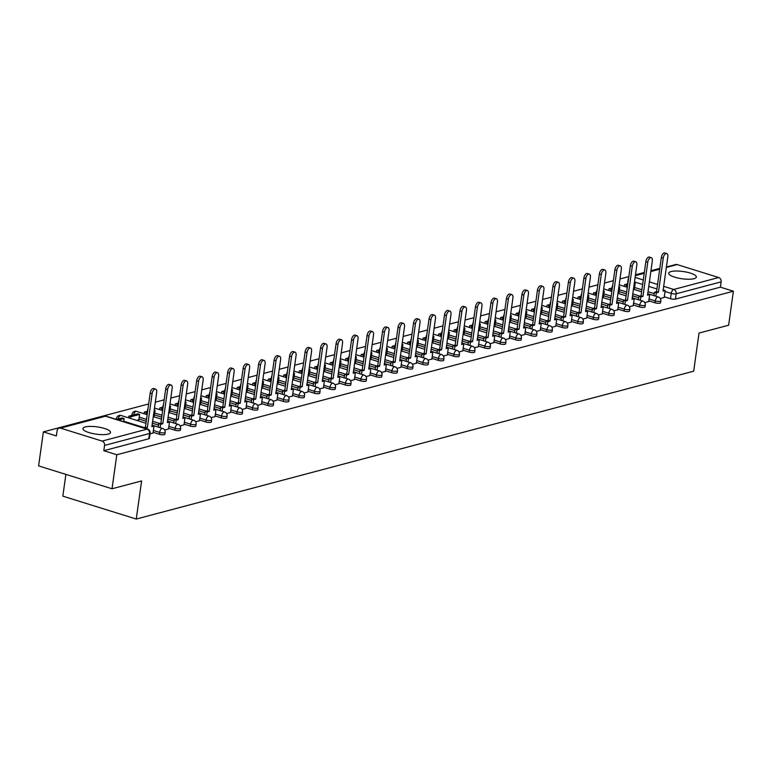 <?xml version="1.0" encoding="UTF-8"?>
<svg xmlns="http://www.w3.org/2000/svg" width="772" height="772" viewBox="0 0 772 772"><rect width="100%" height="100%" fill="white"/><g stroke="black" fill="none" stroke-linecap="round" stroke-linejoin="round"><path stroke-width="1.16" d="M648.779 300.868L655.013 302.807A3.58 0.936 8 0 0 659.935 303.203A3.58 0.936 8 0 0 660.543 302.778L660.803 300.906A3.58 0.936 -172 0 1 660.205 301.321A3.58 0.936 -172 0 1 655.274 300.935L649.049 298.986M633.291 304.979L639.525 306.918A3.58 0.936 8 0 0 644.446 307.304A3.58 0.936 8 0 0 645.054 306.889L645.315 305.008A3.58 0.936 -172 0 1 644.707 305.432A3.58 0.936 -172 0 1 639.785 305.036L633.561 303.097M617.803 309.089L624.037 311.029A3.58 0.936 8 0 0 628.958 311.415A3.58 0.936 8 0 0 629.566 311L629.827 309.118A3.58 0.936 -172 0 1 629.219 309.533A3.58 0.936 -172 0 1 624.297 309.147L618.073 307.208M602.314 313.191L608.548 315.14A3.58 0.936 8 0 0 613.47 315.526A3.58 0.936 8 0 0 614.078 315.111L614.338 313.229A3.58 0.936 -172 0 1 613.73 313.644A3.58 0.936 -172 0 1 608.809 313.258L602.585 311.319M586.826 317.302L593.06 319.241A3.58 0.936 8 0 0 597.982 319.637A3.58 0.936 8 0 0 598.58 319.212L598.85 317.34A3.58 0.936 -172 0 1 598.242 317.755A3.58 0.936 -172 0 1 593.321 317.369L587.087 315.42M571.338 321.413L577.562 323.352A3.58 0.936 8 0 0 582.493 323.738A3.58 0.936 8 0 0 583.092 323.323L583.362 321.442A3.58 0.936 -172 0 1 582.754 321.866A3.58 0.936 -172 0 1 577.832 321.47L571.598 319.531M555.85 325.523L562.074 327.463A3.58 0.936 8 0 0 566.995 327.849A3.58 0.936 8 0 0 567.603 327.434L567.874 325.552A3.58 0.936 -172 0 1 567.266 325.967A3.58 0.936 -172 0 1 562.344 325.581L556.11 323.642M540.361 329.625L546.586 331.574A3.58 0.936 8 0 0 551.507 331.96A3.58 0.936 8 0 0 552.115 331.545L552.385 329.663A3.58 0.936 -172 0 1 551.777 330.078A3.58 0.936 -172 0 1 546.856 329.692L540.622 327.753M524.873 333.736L531.097 335.675A3.58 0.936 8 0 0 536.019 336.071A3.58 0.936 8 0 0 536.627 335.646L536.887 333.774A3.58 0.936 -172 0 1 536.289 334.189A3.58 0.936 -172 0 1 531.358 333.803L525.134 331.854M509.375 337.846L515.609 339.786A3.58 0.936 8 0 0 520.531 340.172A3.58 0.936 8 0 0 521.139 339.757L521.399 337.875A3.58 0.936 -172 0 1 520.801 338.3A3.58 0.936 -172 0 1 515.87 337.904L509.645 335.965M493.887 341.957L500.121 343.897A3.58 0.936 8 0 0 505.042 344.283A3.58 0.936 8 0 0 505.65 343.868L505.911 341.986A3.58 0.936 -172 0 1 505.303 342.401A3.58 0.936 -172 0 1 500.381 342.015L494.157 340.076M478.399 346.059L484.633 348.008A3.58 0.936 8 0 0 489.554 348.394A3.58 0.936 8 0 0 490.162 347.979L490.423 346.097A3.58 0.936 -172 0 1 489.815 346.512A3.58 0.936 -172 0 1 484.893 346.126L478.669 344.187M462.91 350.17L469.144 352.109A3.58 0.936 8 0 0 474.066 352.505A3.58 0.936 8 0 0 474.674 352.08L474.934 350.208A3.58 0.936 -172 0 1 474.326 350.623A3.58 0.936 -172 0 1 469.405 350.237L463.181 348.288M447.422 354.28L453.656 356.22A3.58 0.936 8 0 0 458.578 356.606A3.58 0.936 8 0 0 459.176 356.191L459.446 354.309A3.58 0.936 -172 0 1 458.838 354.734A3.58 0.936 -172 0 1 453.917 354.338L447.683 352.399M431.934 358.391L438.158 360.331A3.58 0.936 8 0 0 443.089 360.717A3.58 0.936 8 0 0 443.688 360.302L443.958 358.42A3.58 0.936 -172 0 1 443.35 358.835A3.58 0.936 -172 0 1 438.428 358.449L432.195 356.51M416.446 362.493L422.67 364.442A3.58 0.936 8 0 0 427.591 364.828A3.58 0.936 8 0 0 428.199 364.413L428.47 362.531A3.58 0.936 -172 0 1 427.862 362.946A3.58 0.936 -172 0 1 422.94 362.56L416.706 360.62M400.957 366.603L407.182 368.543A3.58 0.936 8 0 0 412.103 368.939A3.58 0.936 8 0 0 412.711 368.514L412.981 366.642A3.58 0.936 -172 0 1 412.373 367.057A3.58 0.936 -172 0 1 407.452 366.671L401.218 364.722M385.469 370.714L391.693 372.654A3.58 0.936 8 0 0 396.615 373.04A3.58 0.936 8 0 0 397.223 372.625L397.483 370.743A3.58 0.936 -172 0 1 396.885 371.168A3.58 0.936 -172 0 1 391.954 370.772L385.73 368.833M369.971 374.825L376.205 376.765A3.58 0.936 8 0 0 381.127 377.151A3.58 0.936 8 0 0 381.735 376.736L381.995 374.854A3.58 0.936 -172 0 1 381.397 375.269A3.58 0.936 -172 0 1 376.466 374.883L370.242 372.944M354.483 378.936L360.717 380.876A3.58 0.936 8 0 0 365.638 381.262A3.58 0.936 8 0 0 366.246 380.847L366.507 378.965A3.58 0.936 -172 0 1 365.899 379.38A3.58 0.936 -172 0 1 360.978 378.994L354.753 377.054M338.995 383.037L345.229 384.977A3.58 0.936 8 0 0 350.15 385.373A3.58 0.936 8 0 0 350.758 384.948L351.019 383.076A3.58 0.936 -172 0 1 350.411 383.491A3.58 0.936 -172 0 1 345.489 383.105L339.265 381.156M323.507 387.148L329.74 389.088A3.58 0.936 8 0 0 334.662 389.474A3.58 0.936 8 0 0 335.27 389.059L335.53 387.177A3.58 0.936 -172 0 1 334.923 387.602A3.58 0.936 -172 0 1 330.001 387.206L323.777 385.267M308.018 391.259L314.252 393.199A3.58 0.936 8 0 0 319.174 393.585A3.58 0.936 8 0 0 319.772 393.17L320.042 391.288A3.58 0.936 -172 0 1 319.434 391.703A3.58 0.936 -172 0 1 314.513 391.317L308.279 389.377M292.53 395.37L298.754 397.31A3.58 0.936 8 0 0 303.685 397.696A3.58 0.936 8 0 0 304.284 397.281L304.554 395.399A3.58 0.936 -172 0 1 303.946 395.814A3.58 0.936 -172 0 1 299.025 395.428L292.791 393.488M277.042 399.471L283.266 401.411A3.58 0.936 8 0 0 288.188 401.807A3.58 0.936 8 0 0 288.796 401.382L289.066 399.51A3.58 0.936 -172 0 1 288.458 399.925A3.58 0.936 -172 0 1 283.536 399.539L277.302 397.59M261.554 403.582L267.778 405.522A3.58 0.936 8 0 0 272.699 405.908A3.58 0.936 8 0 0 273.307 405.493L273.577 403.611A3.58 0.936 -172 0 1 272.97 404.036A3.58 0.936 -172 0 1 268.048 403.64L261.814 401.701M246.065 407.693L252.29 409.633A3.58 0.936 8 0 0 257.211 410.019A3.58 0.936 8 0 0 257.819 409.604L258.08 407.722A3.58 0.936 -172 0 1 257.481 408.137A3.58 0.936 -172 0 1 252.55 407.751L246.326 405.811M230.567 411.804L236.801 413.744A3.58 0.936 8 0 0 241.723 414.13A3.58 0.936 8 0 0 242.331 413.715L242.591 411.833A3.58 0.936 -172 0 1 241.993 412.248A3.58 0.936 -172 0 1 237.062 411.862L230.838 409.922M215.079 415.905L221.313 417.845A3.58 0.936 8 0 0 226.235 418.241A3.58 0.936 8 0 0 226.843 417.816L227.103 415.944A3.58 0.936 -172 0 1 226.495 416.359A3.58 0.936 -172 0 1 221.574 415.973L215.349 414.024M199.591 420.016L205.825 421.956A3.58 0.936 8 0 0 210.746 422.342A3.58 0.936 8 0 0 211.354 421.927L211.615 420.045A3.58 0.936 -172 0 1 211.007 420.47A3.58 0.936 -172 0 1 206.085 420.074L199.861 418.135M184.103 424.127L190.337 426.067A3.58 0.936 8 0 0 195.258 426.453A3.58 0.936 8 0 0 195.866 426.038L196.127 424.156A3.58 0.936 -172 0 1 195.519 424.571A3.58 0.936 -172 0 1 190.597 424.185L184.373 422.245M168.614 428.238L174.848 430.178A3.58 0.936 8 0 0 179.77 430.564A3.58 0.936 8 0 0 180.368 430.149L180.638 428.267A3.58 0.936 -172 0 1 180.03 428.682A3.58 0.936 -172 0 1 175.109 428.296L168.875 426.356M153.126 432.339L159.35 434.279A3.58 0.936 8 0 0 164.282 434.675A3.58 0.936 8 0 0 164.88 434.25L165.15 432.378A3.58 0.936 -172 0 1 164.542 432.793A3.58 0.936 -172 0 1 159.621 432.407L153.387 430.458M85.258 426.955A13.954 3.667 8 0 0 82.894 428.576A13.954 3.667 8 0 0 92.418 433.478A13.954 3.667 8 0 0 108.167 434.096A13.954 3.667 8 0 0 110.521 432.465A13.954 3.667 8 0 0 100.997 427.563A13.954 3.667 8 0 0 85.258 426.955M671.071 271.561A13.954 3.667 8 0 0 668.706 273.192A13.954 3.667 8 0 0 678.231 278.094A13.954 3.667 8 0 0 693.98 278.702A13.954 3.667 8 0 0 696.344 277.08A13.954 3.667 8 0 0 686.819 272.178A13.954 3.667 8 0 0 671.071 271.561M659.819 268.367L650.97 270.721M644.331 272.477L635.481 274.822M628.842 276.588L619.984 278.933M613.354 280.699L604.495 283.044M597.856 284.8L589.007 287.155M582.368 288.911L573.519 291.256M566.88 293.022L558.031 295.367M551.391 297.133L542.542 299.478M535.903 301.234L527.054 303.589M520.415 305.345L511.566 307.69M504.927 309.456L496.078 311.801M489.438 313.567L480.58 315.912M473.95 317.668L465.091 320.023M458.452 321.779L449.603 324.124M442.964 325.89L434.115 328.235M427.476 330.001L418.627 332.346M411.987 334.102L403.138 336.457M396.499 338.213L387.65 340.558M381.011 342.324L372.162 344.669M365.523 346.435L356.674 348.78M350.034 350.536L341.176 352.891M334.546 354.647L325.688 356.992M319.058 358.758L310.199 361.103M303.56 362.869L294.711 365.214M288.072 366.97L279.223 369.325M272.584 371.081L263.735 373.426M257.095 375.192L248.246 377.537M241.607 379.303L232.758 381.648M226.119 383.404L217.27 385.759M210.631 387.515L201.772 389.86M195.142 391.626L186.284 393.971M179.654 395.737L170.795 398.082M164.156 399.838L155.307 402.193M148.668 403.949L43.377 431.876L56.375 435.929L57.118 430.631A3.58 2.934 -104.9 0 1 59.145 428.084A3.58 2.934 -104.9 0 1 60.534 428.132L102.097 441.082L147.076 429.145L105.513 416.195L60.534 428.132M65.89 474.394L62.831 496.155L136.258 519.045L141.614 480.927L112.027 488.772L116.804 454.766L733.4 291.208L728.623 325.224L699.027 333.07L693.671 371.187L136.258 519.045M112.027 488.772L38.6 465.892L43.377 431.876M666.4 267.015L675.732 264.535A3.58 2.934 75.1 0 1 677.131 264.574L718.693 277.524A3.58 2.934 75.1 0 1 721.144 281.857L720.401 287.165L675.423 299.092A3.58 0.936 -172 0 1 670.501 298.706L664.277 296.757M654.212 293.63L648.017 291.691M641.899 289.789L634.613 287.512M720.401 287.165L733.4 291.208M103.805 450.713L148.784 438.776A3.58 0.936 8 0 0 149.392 438.361L150.135 433.063A3.58 0.936 -172 0 1 149.536 433.478L104.558 445.415L103.805 450.713L116.804 454.766M104.558 445.415A3.58 2.934 -104.9 0 0 102.097 441.082M150.029 433.874L153.03 433.053M168.557 428.962L164.648 429.994M136.876 420.422L138.854 419.707M180.137 425.893L184.006 424.841M153.358 416.05L154.342 415.597M195.625 421.782L199.494 420.73M168.846 411.939L169.83 411.486M211.123 417.671L215.031 416.639L215.967 409.642L213.825 410.212L218.63 376.022A4.111 2.104 107.3 0 0 217.569 372.702A4.111 2.104 107.3 0 0 214.066 377.238L209.26 411.418L207.128 411.987L205.217 411.389L204.744 414.767M184.334 407.828L185.319 407.375M226.611 413.56L230.471 412.509M199.832 403.727L200.807 403.264M242.099 409.459L245.959 408.407M215.32 399.616L216.295 399.163M257.587 405.348L261.447 404.296M230.809 395.505L231.783 395.052M273.076 401.237L276.936 400.185M246.297 391.394L247.272 390.941M288.564 397.126L292.472 396.094L293.408 389.098L291.276 389.667L296.081 355.477A4.111 2.104 107.3 0 0 295.02 352.157A4.111 2.104 107.3 0 0 291.517 356.693L286.711 390.873L284.569 391.443L282.668 390.844L282.185 394.222M261.785 387.293L262.769 386.83M304.052 393.025L307.96 391.983L308.897 384.987L306.764 385.556L311.57 351.376A4.111 2.104 107.3 0 0 310.508 348.047A4.111 2.104 107.3 0 0 307.005 352.582L302.199 386.772L300.067 387.332L298.156 386.743L297.683 390.111M277.273 383.182L278.258 382.729M319.54 388.914L323.449 387.872L324.385 380.885L322.252 381.445L327.058 347.265A4.111 2.104 107.3 0 0 325.996 343.945A4.111 2.104 107.3 0 0 322.493 348.471L317.688 382.661L315.555 383.23L313.644 382.632L313.171 386.01M292.762 379.071L293.746 378.618M335.029 384.803L338.898 383.752M308.25 374.96L309.234 374.507M350.527 380.692L354.387 379.641M323.738 370.859L324.722 370.396M366.015 376.591L369.875 375.539M339.236 366.748L340.211 366.295M381.503 372.48L385.363 371.428M354.724 362.637L355.699 362.184M396.991 368.369L400.9 367.337L401.836 360.341L399.703 360.91L404.509 326.72A4.111 2.104 107.3 0 0 403.447 323.4A4.111 2.104 107.3 0 0 399.935 327.936L395.129 362.116L392.996 362.686L391.086 362.087L390.613 365.465M370.213 358.526L371.187 358.073M412.48 364.259L416.388 363.226L417.324 356.23L415.191 356.799L419.997 322.609A4.111 2.104 107.3 0 0 418.935 319.29A4.111 2.104 107.3 0 0 415.423 323.825L410.627 358.005L408.485 358.575L406.583 357.976L406.101 361.354M385.701 354.425L386.675 353.962M427.968 360.157L431.876 359.115L432.812 352.119L430.68 352.688L435.485 318.508A4.111 2.104 107.3 0 0 434.424 315.179A4.111 2.104 107.3 0 0 430.921 319.714L426.115 353.904L423.973 354.464L422.072 353.875L421.589 357.243M401.189 350.314L402.173 349.861M443.456 356.046L447.326 354.995M416.677 346.203L417.662 345.75M458.944 351.935L462.814 350.884M432.166 342.092L433.15 341.639M474.433 347.825L478.302 346.773M447.654 337.991L448.638 337.528M489.921 343.723L493.839 342.681L494.775 335.685L492.632 336.254L497.438 302.074A4.111 2.104 107.3 0 0 496.377 298.745A4.111 2.104 107.3 0 0 492.874 303.28L488.068 337.47L485.935 338.03L484.025 337.441L483.552 340.809M463.142 333.88L464.126 333.427M505.419 339.612L509.327 338.57L510.263 331.584L508.13 332.143L512.926 297.963A4.111 2.104 107.3 0 0 511.875 294.643A4.111 2.104 107.3 0 0 508.362 299.169L503.556 333.359L501.424 333.919L499.513 333.33L499.04 336.708M478.64 329.769L479.615 329.316M520.907 335.502L524.815 334.469L525.751 327.473L523.619 328.032L528.415 293.852A4.111 2.104 107.3 0 0 527.363 290.533A4.111 2.104 107.3 0 0 523.85 295.068L519.045 329.248L516.912 329.818L515.001 329.219L514.528 332.597M494.128 325.659L495.103 325.205M536.395 331.391L540.255 330.339M509.617 321.557L510.591 321.094M551.883 327.289L555.743 326.238M525.105 317.446L526.079 316.993M567.372 323.178L571.241 322.127M540.593 313.335L541.577 312.882M582.86 319.068L586.73 318.016M556.081 309.225L557.066 308.771M598.348 314.957L602.256 313.924L603.193 306.928L601.06 307.497L605.866 273.307A4.111 2.104 107.3 0 0 604.804 269.988A4.111 2.104 107.3 0 0 601.301 274.523L596.495 308.703L594.363 309.273L592.452 308.675L591.979 312.052M571.569 305.123L572.554 304.66M613.837 310.855L617.754 309.813L618.69 302.817L616.548 303.386L621.354 269.206A4.111 2.104 107.3 0 0 620.292 265.877A4.111 2.104 107.3 0 0 616.789 270.412L611.984 304.602L609.851 305.162L607.94 304.573L607.467 307.941M587.058 301.012L588.042 300.559M629.325 306.745L633.243 305.702L634.179 298.716L632.036 299.275L636.842 265.095A4.111 2.104 107.3 0 0 635.781 261.776A4.111 2.104 107.3 0 0 632.278 266.301L627.472 300.491L625.339 301.051L623.429 300.462L622.956 303.84M602.546 296.902L603.53 296.448M644.823 302.634L648.683 301.582M618.044 292.791L619.019 292.337M638.724 297.731L632.529 295.801M626.41 293.9L619.115 291.623M623.236 301.842L617.04 299.912M610.922 298.002L603.627 295.734M607.747 305.953L601.552 304.023M595.424 302.113L588.139 299.845M592.259 310.064L586.064 308.134M579.936 306.223L572.65 303.946M576.771 314.165L570.576 312.235M564.448 310.334L557.162 308.057M561.273 318.276L555.078 316.346M548.96 314.436L541.674 312.168M545.785 322.387L539.589 320.457M533.471 318.547L526.186 316.279M530.296 326.498L524.101 324.568M517.983 322.657L510.697 320.38M514.808 330.599L508.613 328.669M502.495 326.768L495.209 324.491M499.32 334.71L493.125 332.78M487.007 330.87L479.711 328.602M483.832 338.821L477.636 336.891M471.518 334.98L464.223 332.713M468.343 342.932L462.148 341.002M456.02 339.091L448.735 336.824M452.855 347.033L446.66 345.103M440.532 343.202L433.246 340.925M437.367 351.144L431.172 349.214M425.044 347.303L417.758 345.036M421.869 355.255L415.674 353.325M409.556 351.414L402.27 349.147M406.381 359.366L400.185 357.436M394.067 355.525L386.782 353.258M390.893 363.467L384.697 361.537M378.579 359.636L371.293 357.359M375.404 367.578L369.209 365.648M363.091 363.737L355.805 361.47M359.916 371.689L353.721 369.759M347.603 367.848L340.307 365.581M344.428 375.8L338.233 373.87M332.114 371.959L324.819 369.692M328.94 379.901L322.744 377.971M316.617 376.07L309.331 373.793M313.451 384.012L307.256 382.082M301.128 380.171L293.842 377.904M297.963 388.123L291.768 386.193M285.64 384.282L278.354 382.015M282.465 392.234L276.27 390.304M270.152 388.393L262.866 386.125M266.977 396.335L260.782 394.405M254.663 392.504L247.378 390.227M251.489 400.446L245.293 398.516M239.175 396.605L231.889 394.338M236 404.557L229.805 402.627M223.687 400.716L216.401 398.448M220.512 408.668L214.317 406.738M208.199 404.827L200.903 402.559M205.024 412.769L198.829 410.839M192.71 408.938L185.415 406.661M189.536 416.88L183.34 414.95M177.213 413.039L169.927 410.772M174.047 420.991L167.852 419.061M161.724 417.15L154.439 414.882M158.559 425.102L152.364 423.172M146.236 421.261L138.95 418.993M660.311 298.523L664.171 297.471M633.532 288.689L634.507 288.226M152.113 393.672L150.202 393.073A4.111 2.104 -72.7 0 1 153.705 388.538L155.616 389.136A4.111 2.104 107.3 0 0 152.113 393.672L147.307 427.852L145.242 428.402M153.02 433.082L154.004 426.076L151.872 426.646L156.677 392.456A4.111 2.104 107.3 0 0 155.616 389.136M154.004 426.076L152.036 425.497M123.665 421.676L124.099 418.54L122.188 417.942L116.524 419.447M124.099 418.54L118.434 420.045M150.202 393.073L145.397 427.254L143.341 427.804M145.397 427.254L147.307 427.852M167.601 389.561L165.69 388.963A4.111 2.104 -72.7 0 1 169.193 384.437L171.104 385.025A4.111 2.104 107.3 0 0 167.601 389.561L162.795 423.741L160.663 424.31L158.752 423.712L158.279 427.09M168.508 428.971L169.493 421.966L167.36 422.535L172.166 388.345A4.111 2.104 107.3 0 0 171.104 385.025M169.493 421.966L167.524 421.387M160.18 427.688L160.663 424.31M138.825 419.91L139.587 414.429L137.686 413.84L128.847 416.185L128.615 417.845M139.587 414.429L130.757 416.774L128.847 416.185M130.516 418.443L130.757 416.774M165.69 388.963L160.885 423.152L158.752 423.712M160.885 423.152L162.795 423.741M183.089 385.45L181.179 384.861A4.111 2.104 -72.7 0 1 184.682 380.326L186.592 380.914A4.111 2.104 107.3 0 0 183.089 385.45L178.284 419.64L176.151 420.2L174.24 419.611L173.768 422.979M183.997 424.87L184.981 417.855L182.848 418.424L187.654 384.244A4.111 2.104 107.3 0 0 186.592 380.914M184.981 417.855L183.012 417.285M175.678 423.577L176.151 420.2M147.655 411.196L144.335 412.074L144.103 413.734M147.491 412.335L144.335 412.074M154.313 415.799L155.085 410.328L154.13 410.579M155.085 410.328L154.207 410.048M146.014 414.332L146.246 412.663M181.179 384.861L176.373 419.042L174.24 419.611M176.373 419.042L178.284 419.64M198.578 381.349L196.667 380.75A4.111 2.104 -72.7 0 1 200.18 376.215L202.081 376.813A4.111 2.104 107.3 0 0 198.578 381.349L193.772 415.529L191.639 416.098L189.729 415.5L189.256 418.878M199.485 420.759L200.479 413.753L198.336 414.313L203.142 380.133A4.111 2.104 107.3 0 0 202.081 376.813M200.479 413.753L198.5 413.174M191.166 419.466L191.639 416.098M163.143 407.085L159.823 407.963L159.592 409.633M162.979 408.224L159.823 407.963M169.801 411.688L170.573 406.217L169.618 406.468M170.573 406.217L169.695 405.937M161.502 410.221L161.734 408.562M196.667 380.75L191.861 414.931L189.729 415.5M191.861 414.931L193.772 415.529M214.066 377.238L212.155 376.639A4.111 2.104 -72.7 0 1 215.668 372.104L217.569 372.702M215.967 409.642L213.989 409.063M206.655 415.365L207.128 411.987M178.631 402.974L175.312 403.852L175.08 405.522M178.467 404.123L175.312 403.852M185.29 407.577L186.062 402.106L185.106 402.357M186.062 402.106L185.184 401.836M176.991 406.12L177.222 404.451M212.155 376.639L207.35 410.82L205.217 411.389M207.35 410.82L209.26 411.418M229.554 373.127L227.643 372.529A4.111 2.104 -72.7 0 1 231.156 368.003L233.067 368.591A4.111 2.104 107.3 0 0 229.554 373.127L224.749 407.307L222.616 407.877L220.705 407.278L220.232 410.656M230.471 412.537L231.455 405.532L229.323 406.101L234.119 371.911A4.111 2.104 107.3 0 0 233.067 368.591M231.455 405.532L229.477 404.953M222.143 411.254L222.616 407.877M194.119 398.863L190.8 399.751L190.568 401.411M193.965 400.012L190.8 399.751M200.778 403.476L201.55 397.995L200.595 398.246M201.55 397.995L200.672 397.725M192.479 402.009L192.71 400.34M227.643 372.529L222.838 406.719L220.705 407.278M222.838 406.719L224.749 407.307M245.042 369.016L243.132 368.427A4.111 2.104 -72.7 0 1 246.644 363.892L248.555 364.48A4.111 2.104 107.3 0 0 245.042 369.016L240.237 403.206L238.104 403.766L236.193 403.177L235.721 406.545M245.959 408.436L246.944 401.421L244.811 401.99L249.607 367.81A4.111 2.104 107.3 0 0 248.555 364.48M246.944 401.421L244.965 400.851M237.631 407.143L238.104 403.766M209.608 394.762L206.288 395.64L206.056 397.3M209.453 395.901L206.288 395.64M216.266 399.365L217.038 393.894L216.083 394.145M217.038 393.894L216.16 393.614M207.967 397.898L208.199 396.229M243.132 368.427L238.336 402.608L236.193 403.177M238.336 402.608L240.237 403.206M260.531 364.905L258.62 364.316A4.111 2.104 -72.7 0 1 262.133 359.781L264.043 360.379A4.111 2.104 107.3 0 0 260.531 364.905L255.725 399.095L253.592 399.664L251.682 399.066L251.209 402.444M261.447 404.325L262.432 397.319L260.299 397.879L265.105 363.699A4.111 2.104 107.3 0 0 264.043 360.379M262.432 397.319L260.453 396.74M253.12 403.032L253.592 399.664M225.096 390.651L221.786 391.529L221.545 393.199M224.941 391.79L221.786 391.529M231.754 395.254L232.526 389.783L231.581 390.034M232.526 389.783L231.648 389.503M223.455 393.788L223.687 392.128M258.62 364.316L253.824 398.497L251.682 399.066M253.824 398.497L255.725 399.095M276.019 360.804L274.118 360.206A4.111 2.104 -72.7 0 1 277.621 355.67L279.532 356.268A4.111 2.104 107.3 0 0 276.019 360.804L271.223 394.984L269.081 395.553L267.18 394.955L266.697 398.333M276.936 400.214L277.92 393.209L275.787 393.778L280.593 359.588A4.111 2.104 107.3 0 0 279.532 356.268M277.92 393.209L275.951 392.63M268.608 398.931L269.081 395.553M240.584 386.54L237.274 387.419L237.033 389.088M240.43 387.689L237.274 387.419M247.243 391.143L248.015 385.672L247.069 385.923M248.015 385.672L247.137 385.402M238.944 389.686L239.175 388.017M274.118 360.206L269.312 394.386L267.18 394.955M269.312 394.386L271.223 394.984M291.517 356.693L289.606 356.095A4.111 2.104 -72.7 0 1 293.109 351.569L295.02 352.157M293.408 389.098L291.44 388.519M284.096 394.82L284.569 391.443M256.082 382.43L252.762 383.317L252.521 384.977M255.918 383.578L252.762 383.317M262.741 387.042L263.503 381.561L262.557 381.812M263.503 381.561L262.625 381.291M254.432 385.575L254.673 383.906M289.606 356.095L284.8 390.285L282.668 390.844M284.8 390.285L286.711 390.873M307.005 352.582L305.094 351.993A4.111 2.104 -72.7 0 1 308.597 347.458L310.508 348.047M308.897 384.987L306.928 384.408M299.584 390.709L300.067 387.332M271.57 378.328L268.251 379.206L268.019 380.866M271.406 379.467L268.251 379.206M278.229 382.931L278.991 377.46L278.045 377.711M278.991 377.46L278.123 377.18M269.92 381.464L270.161 379.795M305.094 351.993L300.289 386.174L298.156 386.743M300.289 386.174L302.199 386.772M322.493 348.471L320.583 347.882A4.111 2.104 -72.7 0 1 324.086 343.347L325.996 343.945M324.385 380.885L322.416 380.307M315.082 386.598L315.555 383.23M287.059 374.217L283.739 375.095L283.507 376.765M286.894 375.356L283.739 375.095M293.717 378.82L294.489 373.349L293.534 373.6M294.489 373.349L293.611 373.069M285.418 377.354L285.65 375.694M320.583 347.882L315.777 382.063L313.644 382.632M315.777 382.063L317.688 382.661M337.982 344.37L336.071 343.772A4.111 2.104 -72.7 0 1 339.583 339.236L341.485 339.834A4.111 2.104 107.3 0 0 337.982 344.37L333.176 378.55L331.043 379.12L329.133 378.521L328.66 381.899M338.889 383.78L339.883 376.775L337.74 377.344L342.546 343.154A4.111 2.104 107.3 0 0 341.485 339.834M339.883 376.775L337.904 376.196M330.57 382.497L331.043 379.12M302.547 370.106L299.227 370.985L298.996 372.654M302.383 371.255L299.227 370.985M309.205 374.709L309.977 369.238L309.022 369.489M309.977 369.238L309.099 368.968M300.906 373.252L301.138 371.583M336.071 343.772L331.265 377.952L329.133 378.521M331.265 377.952L333.176 378.55M353.47 340.259L351.559 339.661A4.111 2.104 -72.7 0 1 355.072 335.125L356.973 335.723A4.111 2.104 107.3 0 0 353.47 340.259L348.664 374.439L346.531 375.009L344.621 374.41L344.148 377.788M354.387 379.67L355.371 372.664L353.229 373.233L358.034 339.043A4.111 2.104 107.3 0 0 356.973 335.723M355.371 372.664L353.393 372.085M346.059 378.386L346.531 375.009M318.035 365.996L314.715 366.874L314.484 368.543M317.871 367.144L314.715 366.874M324.694 370.608L325.466 365.127L324.51 365.378M325.466 365.127L324.587 364.857M316.395 369.141L316.626 367.472M351.559 339.661L346.753 373.851L344.621 374.41M346.753 373.851L348.664 374.439M368.958 336.148L367.047 335.559A4.111 2.104 -72.7 0 1 370.56 331.024L372.471 331.613A4.111 2.104 107.3 0 0 368.958 336.148L364.152 370.338L362.02 370.898L360.109 370.309L359.636 373.677M369.875 375.568L370.859 368.553L368.726 369.122L373.523 334.942A4.111 2.104 107.3 0 0 372.471 331.613M370.859 368.553L368.881 367.974M361.547 374.275L362.02 370.898M333.523 361.894L330.204 362.772L329.972 364.432M333.359 363.033L330.204 362.772M340.182 366.497L340.954 361.016L339.998 361.277M340.954 361.016L340.076 360.746M331.883 365.031L332.114 363.361M367.047 335.559L362.242 369.74L360.109 370.309M362.242 369.74L364.152 370.338M384.446 332.037L382.536 331.449A4.111 2.104 -72.7 0 1 386.048 326.913L387.959 327.511A4.111 2.104 107.3 0 0 384.446 332.037L379.641 366.227L377.508 366.787L375.597 366.198L375.124 369.576M385.363 371.457L386.347 364.452L384.215 365.011L389.011 330.831A4.111 2.104 107.3 0 0 387.959 327.511M386.347 364.452L384.369 363.873M377.035 370.164L377.508 366.787M349.012 357.783L345.692 358.662L345.46 360.331M348.857 358.922L345.692 358.662M355.67 362.386L356.442 356.915L355.487 357.166M356.442 356.915L355.564 356.635M347.371 360.92L347.603 359.26M382.536 331.449L377.74 365.629L375.597 366.198M377.74 365.629L379.641 366.227M399.935 327.936L398.024 327.338A4.111 2.104 -72.7 0 1 401.536 322.802L403.447 323.4M401.836 360.341L399.857 359.762M392.523 366.063L392.996 362.686M364.5 353.673L361.19 354.551L360.949 356.22M364.345 354.821L361.19 354.551M371.158 358.276L371.93 352.804L370.985 353.055M371.93 352.804L371.052 352.534M362.859 356.818L363.091 355.149M398.024 327.338L393.228 361.518L391.086 362.087M393.228 361.518L395.129 362.116M415.423 323.825L413.522 323.227A4.111 2.104 -72.7 0 1 417.025 318.691L418.935 319.29M417.324 356.23L415.355 355.651M408.012 361.952L408.485 358.575M379.988 349.562L376.678 350.44L376.437 352.109M379.834 350.71L376.678 350.44M386.647 354.174L387.419 348.693L386.473 348.944M387.419 348.693L386.54 348.423M378.348 352.707L378.579 351.038M413.522 323.227L408.716 357.417L406.583 357.976M408.716 357.417L410.627 358.005M430.921 319.714L429.01 319.125A4.111 2.104 -72.7 0 1 432.513 314.59L434.424 315.179M432.812 352.119L430.844 351.54M423.5 357.841L423.973 354.464M395.486 345.46L392.166 346.338L391.925 347.998M395.322 346.599L392.166 346.338M402.144 350.063L402.907 344.582L401.961 344.843M402.907 344.582L402.029 344.312M393.836 348.597L394.077 346.927M429.01 319.125L424.204 353.306L422.072 353.875M424.204 353.306L426.115 353.904M446.409 315.603L444.498 315.015A4.111 2.104 -72.7 0 1 448.001 310.479L449.912 311.077A4.111 2.104 107.3 0 0 446.409 315.603L441.603 349.793L439.471 350.353L437.56 349.764L437.087 353.142M447.316 355.023L448.3 348.018L446.168 348.577L450.973 314.397A4.111 2.104 107.3 0 0 449.912 311.077M448.3 348.018L446.332 347.439M438.988 353.73L439.471 350.353M410.974 341.349L407.655 342.228L407.423 343.897M410.81 342.488L407.655 342.228M417.633 345.952L418.395 340.481L417.449 340.732M418.395 340.481L417.517 340.201M409.324 344.486L409.565 342.826M444.498 315.015L439.693 349.195L437.56 349.764M439.693 349.195L441.603 349.793M461.897 311.502L459.987 310.904A4.111 2.104 -72.7 0 1 463.49 306.368L465.4 306.966A4.111 2.104 107.3 0 0 461.897 311.502L457.092 345.682L454.959 346.252L453.048 345.653L452.575 349.031M462.804 350.913L463.789 343.907L461.656 344.476L466.462 310.286A4.111 2.104 107.3 0 0 465.4 306.966M463.789 343.907L461.82 343.328M454.486 349.629L454.959 346.252M426.462 337.239L423.143 338.117L422.911 339.786M426.298 338.387L423.143 338.117M433.121 341.842L433.893 336.37L432.938 336.621M433.893 336.37L433.015 336.1M424.822 340.384L425.054 338.715M459.987 310.904L455.181 345.084L453.048 345.653M455.181 345.084L457.092 345.682M477.385 307.391L475.475 306.793A4.111 2.104 -72.7 0 1 478.987 302.257L480.888 302.856A4.111 2.104 107.3 0 0 477.385 307.391L472.58 341.571L470.447 342.141L468.536 341.542L468.064 344.92M478.293 346.802L479.287 339.796L477.144 340.365L481.95 306.175A4.111 2.104 107.3 0 0 480.888 302.856M479.287 339.796L477.308 339.217M469.974 345.518L470.447 342.141M441.951 333.128L438.631 334.006L438.399 335.675M441.787 334.276L438.631 334.006M448.609 337.74L449.381 332.259L448.426 332.51M449.381 332.259L448.503 331.989M440.31 336.274L440.542 334.604M475.475 306.793L470.669 340.983L468.536 341.542M470.669 340.983L472.58 341.571M492.874 303.28L490.963 302.692A4.111 2.104 -72.7 0 1 494.476 298.156L496.377 298.745M494.775 335.685L492.797 335.106M485.463 341.407L485.935 338.03M457.439 329.017L454.119 329.905L453.888 331.564M457.275 330.165L454.119 329.905M464.097 333.629L464.869 328.148L463.914 328.409M464.869 328.148L463.991 327.878M455.798 332.163L456.03 330.493M490.963 302.692L486.157 336.872L484.025 337.441M486.157 336.872L488.068 337.47M508.362 299.169L506.451 298.581A4.111 2.104 -72.7 0 1 509.964 294.045L511.875 294.643M510.263 331.584L508.285 331.005M500.951 337.296L501.424 333.919M472.927 324.915L469.608 325.794L469.376 327.463M472.763 326.054L469.608 325.794M479.586 329.519L480.358 324.047L479.402 324.298M480.358 324.047L479.48 323.767M471.287 328.052L471.518 326.392M506.451 298.581L501.646 332.761L499.513 333.33M501.646 332.761L503.556 333.359M523.85 295.068L521.94 294.47A4.111 2.104 -72.7 0 1 525.452 289.934L527.363 290.533M525.751 327.473L523.773 326.894M516.439 333.195L516.912 329.818M488.415 320.805L485.096 321.683L484.864 323.352M488.261 321.953L485.096 321.683M495.074 325.408L495.846 319.936L494.891 320.187M495.846 319.936L494.968 319.666M486.775 323.95L487.007 322.281M521.94 294.47L517.134 328.65L515.001 329.219M517.134 328.65L519.045 329.248M539.338 290.957L537.428 290.359A4.111 2.104 -72.7 0 1 540.94 285.823L542.851 286.422A4.111 2.104 107.3 0 0 539.338 290.957L534.533 325.137L532.4 325.707L530.489 325.108L530.017 328.486M540.255 330.368L541.24 323.362L539.107 323.931L543.913 289.741A4.111 2.104 107.3 0 0 542.851 286.422M541.24 323.362L539.261 322.783M531.927 329.084L532.4 325.707M503.904 316.694L500.584 317.572L500.352 319.241M503.749 317.842L500.584 317.572M510.562 321.306L511.334 315.825L510.388 316.076M511.334 315.825L510.456 315.555M502.263 319.84L502.495 318.17M537.428 290.359L532.632 324.549L530.489 325.108M532.632 324.549L534.533 325.137M554.827 286.846L552.926 286.258A4.111 2.104 -72.7 0 1 556.429 281.722L558.339 282.311A4.111 2.104 107.3 0 0 554.827 286.846L550.031 321.036L547.888 321.596L545.978 321.007L545.505 324.375M555.743 326.257L556.728 319.251L554.595 319.82L559.401 285.64A4.111 2.104 107.3 0 0 558.339 282.311M556.728 319.251L554.759 318.672M547.416 324.973L547.888 321.596M519.392 312.583L516.082 313.471L515.841 315.13M519.238 313.731L516.082 313.471M526.05 317.195L526.822 311.714L525.877 311.975M526.822 311.714L525.944 311.444M517.751 315.729L517.983 314.059M552.926 286.258L548.12 320.438L545.978 321.007M548.12 320.438L550.031 321.036M570.325 282.735L568.414 282.147A4.111 2.104 -72.7 0 1 571.917 277.611L573.828 278.209A4.111 2.104 107.3 0 0 570.325 282.735L565.519 316.925L563.377 317.485L561.476 316.896L560.993 320.274M571.232 322.156L572.216 315.15L570.083 315.709L574.889 281.529A4.111 2.104 107.3 0 0 573.828 278.209M572.216 315.15L570.247 314.571M562.904 320.863L563.377 317.485M534.89 308.482L531.57 309.36L531.329 311.029M534.726 309.62L531.57 309.36M541.548 313.085L542.311 307.613L541.365 307.864M542.311 307.613L541.433 307.333M533.24 311.618L533.481 309.958M568.414 282.147L563.608 316.327L561.476 316.896M563.608 316.327L565.519 316.925M585.813 278.634L583.902 278.036A4.111 2.104 -72.7 0 1 587.405 273.5L589.316 274.099A4.111 2.104 107.3 0 0 585.813 278.634L581.007 312.814L578.875 313.384L576.964 312.785L576.491 316.163M586.72 318.045L587.704 311.039L585.572 311.598L590.377 277.418A4.111 2.104 107.3 0 0 589.316 274.099M587.704 311.039L585.736 310.46M578.392 316.761L578.875 313.384M550.378 304.371L547.058 305.249L546.827 306.918M550.214 305.519L547.058 305.249M557.037 308.974L557.799 303.502L556.853 303.753M557.799 303.502L556.921 303.232M548.728 307.517L548.969 305.847M583.902 278.036L579.096 312.216L576.964 312.785M579.096 312.216L581.007 312.814M601.301 274.523L599.39 273.925A4.111 2.104 -72.7 0 1 602.893 269.389L604.804 269.988M603.193 306.928L601.224 306.349M593.88 312.65L594.363 309.273M565.866 300.26L562.547 301.138L562.315 302.807M565.702 301.408L562.547 301.138M572.525 304.863L573.297 299.391L572.341 299.642M573.297 299.391L572.419 299.121M564.226 303.406L564.457 301.736M599.39 273.925L594.585 308.115L592.452 308.675M594.585 308.115L596.495 308.703M616.789 270.412L614.879 269.824A4.111 2.104 -72.7 0 1 618.391 265.288L620.292 265.877M618.69 302.817L616.712 302.238M609.378 308.539L609.851 305.162M581.355 296.149L578.035 297.037L577.803 298.696M581.191 297.297L578.035 297.037M588.013 300.762L588.785 295.28L587.83 295.541M588.785 295.28L587.907 295.01M579.714 299.295L579.946 297.625M614.879 269.824L610.073 304.004L607.94 304.573M610.073 304.004L611.984 304.602M632.278 266.301L630.367 265.713A4.111 2.104 -72.7 0 1 633.88 261.177L635.781 261.776M634.179 298.716L632.2 298.137M624.866 304.429L625.339 301.051M596.843 292.048L593.523 292.926L593.292 294.595M596.679 293.186L593.523 292.926M603.501 296.651L604.273 291.179L603.318 291.43M604.273 291.179L603.395 290.899M595.202 295.184L595.434 293.524M630.367 265.713L625.561 299.893L623.429 300.462M625.561 299.893L627.472 300.491M647.766 262.2L645.855 261.602A4.111 2.104 -72.7 0 1 649.368 257.066L651.279 257.665A4.111 2.104 107.3 0 0 647.766 262.2L642.96 296.38L640.828 296.95L638.917 296.351L638.444 299.729M648.683 301.611L649.667 294.605L647.534 295.165L652.33 260.984A4.111 2.104 107.3 0 0 651.279 257.665M649.667 294.605L647.689 294.026M640.355 300.318L640.828 296.95M612.331 287.937L609.011 288.815L608.78 290.484M612.167 289.085L609.011 288.815M618.99 292.54L619.762 287.068L618.806 287.319M619.762 287.068L618.883 286.798M610.691 291.083L610.922 289.413M645.855 261.602L641.049 295.782L638.917 296.351M641.049 295.782L642.96 296.38M663.254 258.089L661.343 257.491A4.111 2.104 -72.7 0 1 664.856 252.955L666.767 253.554A4.111 2.104 107.3 0 0 663.254 258.089L658.448 292.27L656.316 292.839L654.405 292.241L653.932 295.618M664.171 297.5L665.155 290.494L663.023 291.063L667.819 256.873A4.111 2.104 107.3 0 0 666.767 253.554M665.155 290.494L663.177 289.915M655.843 296.216L656.316 292.839M627.819 283.826L624.5 284.704L624.268 286.373M627.665 284.974L624.5 284.704M634.478 288.429L635.25 282.957L634.294 283.208M635.25 282.957L634.372 282.687M626.179 286.972L626.41 285.302M661.343 257.491L656.538 291.681L654.405 292.241M656.538 291.681L658.448 292.27M655.013 302.807L655.274 300.935A3.58 1.824 -72.7 0 1 657.744 296.988A3.58 1.824 107.3 0 1 658.323 296.988L647.737 293.688M639.525 306.918L639.785 305.036A3.58 1.824 -72.7 0 1 642.256 301.09A3.58 1.824 107.3 0 1 642.835 301.099L632.249 297.799M624.037 311.029L624.297 309.147A3.58 1.824 -72.7 0 1 626.767 305.201A3.58 1.824 107.3 0 1 627.346 305.201L616.76 301.91M608.548 315.14L608.809 313.258A3.58 1.824 -72.7 0 1 611.279 309.311A3.58 1.824 107.3 0 1 611.858 309.311L601.272 306.011M593.06 319.241L593.321 317.369A3.58 1.824 -72.7 0 1 595.781 313.422A3.58 1.824 107.3 0 1 596.37 313.422L585.784 310.122M577.562 323.352L577.832 321.47A3.58 1.824 -72.7 0 1 580.293 317.524A3.58 1.824 107.3 0 1 580.882 317.533L570.296 314.233M562.074 327.463L562.344 325.581A3.58 1.824 -72.7 0 1 564.805 321.635A3.58 1.824 107.3 0 1 565.393 321.644L554.798 318.344M546.586 331.574L546.856 329.692A3.58 1.824 -72.7 0 1 549.317 325.745A3.58 1.824 107.3 0 1 549.905 325.745L539.31 322.445M531.097 335.675L531.358 333.803A3.58 1.824 -72.7 0 1 533.828 329.856A3.58 1.824 107.3 0 1 534.417 329.856L523.821 326.556M515.609 339.786L515.87 337.904A3.58 1.824 -72.7 0 1 518.34 333.958A3.58 1.824 107.3 0 1 518.919 333.967L508.333 330.667M500.121 343.897L500.381 342.015A3.58 1.824 -72.7 0 1 502.852 338.068A3.58 1.824 107.3 0 1 503.431 338.078L492.845 334.778M484.633 348.008L484.893 346.126A3.58 1.824 -72.7 0 1 487.364 342.179A3.58 1.824 107.3 0 1 487.943 342.179L477.357 338.879M469.144 352.109L469.405 350.237A3.58 1.824 -72.7 0 1 471.875 346.29A3.58 1.824 107.3 0 1 472.454 346.29L461.868 342.99M453.656 356.22L453.917 354.338A3.58 1.824 -72.7 0 1 456.377 350.401A3.58 1.824 107.3 0 1 456.966 350.401L446.38 347.101M438.158 360.331L438.428 358.449A3.58 1.824 -72.7 0 1 440.889 354.502A3.58 1.824 107.3 0 1 441.478 354.512L430.892 351.212M422.67 364.442L422.94 362.56A3.58 1.824 -72.7 0 1 425.401 358.613A3.58 1.824 107.3 0 1 425.99 358.613L415.394 355.313M407.182 368.543L407.452 366.671A3.58 1.824 -72.7 0 1 409.913 362.724A3.58 1.824 107.3 0 1 410.501 362.724L399.906 359.424M391.693 372.654L391.954 370.772A3.58 1.824 -72.7 0 1 394.424 366.835A3.58 1.824 107.3 0 1 395.013 366.835L384.417 363.535M376.205 376.765L376.466 374.883A3.58 1.824 -72.7 0 1 378.936 370.936A3.58 1.824 107.3 0 1 379.515 370.946L368.929 367.646M360.717 380.876L360.978 378.994A3.58 1.824 -72.7 0 1 363.448 375.047A3.58 1.824 107.3 0 1 364.027 375.047L353.441 371.747M345.229 384.977L345.489 383.105A3.58 1.824 -72.7 0 1 347.96 379.158A3.58 1.824 107.3 0 1 348.539 379.158L337.953 375.858M329.74 389.088L330.001 387.206A3.58 1.824 -72.7 0 1 332.471 383.269A3.58 1.824 107.3 0 1 333.05 383.269L322.464 379.969M314.252 393.199L314.513 391.317A3.58 1.824 -72.7 0 1 316.983 387.37A3.58 1.824 107.3 0 1 317.562 387.38L306.976 384.08M298.754 397.31L299.025 395.428A3.58 1.824 -72.7 0 1 301.485 391.481A3.58 1.824 107.3 0 1 302.074 391.481L291.488 388.181M283.266 401.411L283.536 399.539A3.58 1.824 -72.7 0 1 285.997 395.592A3.58 1.824 107.3 0 1 286.586 395.592L275.99 392.292M267.778 405.522L268.048 403.64A3.58 1.824 -72.7 0 1 270.509 399.703A3.58 1.824 107.3 0 1 271.097 399.703L260.502 396.403M252.29 409.633L252.55 407.751A3.58 1.824 -72.7 0 1 255.021 403.804A3.58 1.824 107.3 0 1 255.609 403.814L245.013 400.514M236.801 413.744L237.062 411.862A3.58 1.824 -72.7 0 1 239.532 407.915A3.58 1.824 107.3 0 1 240.111 407.915L229.525 404.615M221.313 417.845L221.574 415.973A3.58 1.824 -72.7 0 1 224.044 412.026A3.58 1.824 107.3 0 1 224.623 412.026L214.037 408.726M205.825 421.956L206.085 420.074A3.58 1.824 -72.7 0 1 208.556 416.137A3.58 1.824 107.3 0 1 209.135 416.137L198.549 412.837M190.337 426.067L190.597 424.185A3.58 1.824 -72.7 0 1 193.068 420.238A3.58 1.824 107.3 0 1 193.647 420.248L183.06 416.948M174.848 430.178L175.109 428.296A3.58 1.824 -72.7 0 1 177.579 424.349A3.58 1.824 107.3 0 1 178.158 424.349L167.572 421.049M159.35 434.279L159.621 432.407A3.58 1.824 -72.7 0 1 162.081 428.46A3.58 1.824 107.3 0 1 162.67 428.46L152.084 425.16M670.501 298.706L671.244 293.408L665.02 291.459M656.924 288.94L648.76 286.393M642.642 284.492L634.478 281.944M635.115 277.428L643.279 279.975M649.397 281.877L657.561 284.424M663.679 286.335L673.715 289.461L718.693 277.524M677.131 264.574L666.342 267.44M659.703 269.196L650.854 271.551M644.215 273.307L635.356 275.652M639.814 296.11L632.789 293.92M626.671 292.019L619.385 289.741M624.326 300.221L617.301 298.031M611.183 296.12L603.897 293.852M608.838 304.332L601.813 302.142M595.694 300.231L588.409 297.963M593.35 308.443L586.324 306.252M580.206 304.342L572.921 302.074M577.861 312.544L570.836 310.354M564.718 308.453L557.423 306.175M562.373 316.655L555.348 314.465M549.22 312.554L541.934 310.286M546.885 320.766L539.86 318.575M533.732 316.665L526.446 314.397M531.397 324.877L524.371 322.686M518.244 320.776L510.958 318.508M515.908 328.978L508.873 326.788M502.755 324.887L495.47 322.609M500.41 333.089L493.385 330.898M487.267 328.997L479.981 326.72M484.922 337.2L477.897 335.009M471.779 333.099L464.493 330.831M469.434 341.311L462.409 339.12M456.291 337.21L449.005 334.942M453.946 345.412L446.92 343.222M440.802 341.32L433.517 339.043M438.457 349.523L431.432 347.332M425.314 345.431L418.019 343.154M422.969 353.634L415.944 351.443M409.816 349.533L402.53 347.265M407.481 357.745L400.456 355.554M394.328 353.644L387.042 351.376M391.993 361.846L384.967 359.655M378.84 357.754L371.554 355.477M376.504 365.957L369.47 363.766M363.351 361.865L356.066 359.588M361.007 370.068L353.981 367.877M347.863 365.967L340.577 363.699M345.518 374.179L338.493 371.988M332.375 370.077L325.089 367.81M330.03 378.28L323.005 376.089M316.887 374.188L309.601 371.911M314.542 382.391L307.517 380.2M301.398 378.299L294.113 376.022M299.053 386.502L292.028 384.311M285.91 382.401L278.615 380.133M283.565 390.613L276.54 388.422M270.412 386.511L263.127 384.244M268.077 394.714L261.052 392.533M254.924 390.622L247.638 388.345M252.589 398.825L245.564 396.634M239.436 394.733L232.15 392.456M237.1 402.936L230.075 400.745M223.948 398.834L216.662 396.567M221.603 407.047L214.577 404.856M208.459 402.945L201.174 400.678M206.114 411.148L199.089 408.967M192.971 407.056L185.685 404.779M190.626 415.259L183.601 413.068M177.483 411.167L170.197 408.89M175.138 419.37L168.113 417.179M161.995 415.268L154.709 413.001M159.65 423.481L152.624 421.29M146.506 419.379L139.211 417.112M144.161 427.582L123.723 421.222M117.412 419.215A3.58 0.936 -172 0 1 116.504 418.424L116.369 419.399M116.504 418.424A3.58 3.58 0 0 1 121.108 415.51A3.58 1.824 107.3 0 0 120.529 415.51A3.58 1.824 107.3 0 0 118.135 419.022M132.9 415.104A3.58 0.936 -172 0 1 131.993 414.323L131.838 415.384M147.732 410.627A3.58 0.936 -172 0 1 147.481 410.212L147.336 411.273M163.22 406.526A3.58 0.936 -172 0 1 162.969 406.101L162.824 407.172M178.708 402.415A3.58 0.936 -172 0 1 178.457 401.99L178.313 403.061M194.197 398.304A3.58 0.936 -172 0 1 193.946 397.889L193.801 398.95M209.685 394.193A3.58 0.936 -172 0 1 209.434 393.778L209.289 394.839M225.183 390.092A3.58 0.936 -172 0 1 224.932 389.667L224.777 390.738M240.671 385.981A3.58 0.936 -172 0 1 240.42 385.556L240.266 386.627M256.159 381.87A3.58 0.936 -172 0 1 255.908 381.455L255.754 382.516M271.647 377.759A3.58 0.936 -172 0 1 271.397 377.344L271.242 378.405M287.136 373.658A3.58 0.936 -172 0 1 286.885 373.233L286.74 374.304M302.624 369.547A3.58 0.936 -172 0 1 302.373 369.122L302.228 370.193M318.112 365.436A3.58 0.936 -172 0 1 317.861 365.021L317.717 366.082M333.6 361.325A3.58 0.936 -172 0 1 333.35 360.91L333.205 361.971M349.089 357.224A3.58 0.936 -172 0 1 348.838 356.799L348.693 357.87M364.587 353.113A3.58 0.936 -172 0 1 364.336 352.688L364.181 353.759M380.075 349.002A3.58 0.936 -172 0 1 379.824 348.587L379.67 349.648M395.563 344.891A3.58 0.936 -172 0 1 395.312 344.476L395.158 345.538M411.051 340.79A3.58 0.936 -172 0 1 410.8 340.365L410.646 341.436M426.54 336.679A3.58 0.936 -172 0 1 426.289 336.254L426.134 337.325M442.028 332.568A3.58 0.936 -172 0 1 441.777 332.153L441.632 333.214M457.516 328.457A3.58 0.936 -172 0 1 457.265 328.042L457.12 329.104M473.004 324.356A3.58 0.936 -172 0 1 472.753 323.931L472.609 325.002M488.493 320.245A3.58 0.936 -172 0 1 488.242 319.82L488.097 320.891M503.991 316.134A3.58 0.936 -172 0 1 503.74 315.719L503.585 316.781M519.479 312.023A3.58 0.936 -172 0 1 519.228 311.608L519.073 312.67M534.967 307.922A3.58 0.936 -172 0 1 534.716 307.497L534.562 308.568M550.455 303.811A3.58 0.936 -172 0 1 550.204 303.386L550.05 304.457M565.944 299.7A3.58 0.936 -172 0 1 565.693 299.285L565.538 300.347M581.432 295.589A3.58 0.936 -172 0 1 581.181 295.174L581.036 296.236M596.92 291.488A3.58 0.936 -172 0 1 596.669 291.063L596.524 292.134M612.408 287.377A3.58 0.936 -172 0 1 612.157 286.952L612.013 288.024M131.993 414.323A3.58 3.58 0 0 1 136.596 411.399A3.58 1.824 107.3 0 0 136.017 411.399A3.58 1.824 107.3 0 0 133.624 414.911M148.784 438.776L149.536 433.478A3.58 2.934 75.1 0 0 147.076 429.145A3.58 1.824 -72.7 0 1 147.664 429.155L106.102 416.204A3.58 3.58 0 0 0 104.124 416.156L59.145 428.084M628.379 279.85A3.58 0.936 -172 0 1 628.128 279.425L627.501 283.913M675.423 299.092L676.166 293.794A3.58 0.936 -172 0 1 671.244 293.408A3.58 1.824 107.3 0 1 673.715 289.461A3.58 2.934 75.1 0 1 676.166 293.794L721.144 281.857M104.124 416.156A3.58 2.934 -104.9 0 1 105.513 416.195A3.58 1.824 -72.7 0 1 106.102 416.204M121.108 415.51L145.956 423.249M165.15 432.378A3.58 3.58 0 0 0 162.67 428.46M136.596 411.399L147.162 414.689M153.281 416.6L161.445 419.148M180.638 428.267A3.58 3.58 0 0 0 178.158 424.349M147.983 408.822A3.58 3.58 0 0 0 147.481 410.212M154.487 408.041L162.651 410.588M168.769 412.489L176.933 415.037M196.127 424.156A3.58 3.58 0 0 0 193.647 420.248M163.481 404.711A3.58 3.58 0 0 0 162.969 406.101M169.975 403.93L178.139 406.477M184.257 408.378L192.431 410.926M211.615 420.045A3.58 3.58 0 0 0 209.135 416.137M178.969 400.6A3.58 3.58 0 0 0 178.457 401.99M185.463 399.819L193.627 402.366M199.755 404.277L207.919 406.815M227.103 415.944A3.58 3.58 0 0 0 224.623 412.026M194.457 396.49A3.58 3.58 0 0 0 193.946 397.889M200.952 395.718L209.115 398.255M215.243 400.166L223.407 402.714M242.591 411.833A3.58 3.58 0 0 0 240.111 407.915M209.945 392.388A3.58 3.58 0 0 0 209.434 393.778M216.44 391.607L224.604 394.154M230.731 396.055L238.895 398.603M258.08 407.722A3.58 3.58 0 0 0 255.609 403.814M225.434 388.277A3.58 3.58 0 0 0 224.932 389.667M231.928 387.496L240.102 390.043M246.22 391.944L254.384 394.492M273.577 403.611A3.58 3.58 0 0 0 271.097 399.703M240.922 384.166A3.58 3.58 0 0 0 240.42 385.556M247.426 383.385L255.59 385.932M261.708 387.843L269.872 390.381M289.066 399.51A3.58 3.58 0 0 0 286.586 395.592M256.41 380.056A3.58 3.58 0 0 0 255.908 381.455M262.914 379.284L271.078 381.822M277.196 383.732L285.36 386.28M304.554 395.399A3.58 3.58 0 0 0 302.074 391.481M271.898 375.954A3.58 3.58 0 0 0 271.397 377.344M278.402 375.173L286.566 377.72M292.685 379.621L300.848 382.169M320.042 391.288A3.58 3.58 0 0 0 317.562 387.38M287.387 371.843A3.58 3.58 0 0 0 286.885 373.233M293.891 371.062L302.055 373.609M308.173 375.51L316.337 378.058M335.53 387.177A3.58 3.58 0 0 0 333.05 383.269M302.885 367.733A3.58 3.58 0 0 0 302.373 369.122M309.379 366.951L317.543 369.498M323.661 371.409L331.835 373.947M351.019 383.076A3.58 3.58 0 0 0 348.539 379.158M318.373 363.622A3.58 3.58 0 0 0 317.861 365.021M324.867 362.85L333.031 365.388M339.159 367.298L347.323 369.846M366.507 378.965A3.58 3.58 0 0 0 364.027 375.047M333.861 359.52A3.58 3.58 0 0 0 333.35 360.91M340.356 358.739L348.519 361.286M354.647 363.187L362.811 365.735M381.995 374.854A3.58 3.58 0 0 0 379.515 370.946M349.349 355.409A3.58 3.58 0 0 0 348.838 356.799M355.844 354.628L364.008 357.175M370.135 359.077L378.299 361.624M397.483 370.743A3.58 3.58 0 0 0 395.013 366.835M364.838 351.299A3.58 3.58 0 0 0 364.336 352.688M371.332 350.517L379.506 353.065M385.624 354.975L393.788 357.513M412.981 366.642A3.58 3.58 0 0 0 410.501 362.724M380.326 347.188A3.58 3.58 0 0 0 379.824 348.587M386.83 346.416L394.994 348.954M401.112 350.864L409.276 353.412M428.47 362.531A3.58 3.58 0 0 0 425.99 358.613M395.814 343.086A3.58 3.58 0 0 0 395.312 344.476M402.318 342.305L410.482 344.852M416.6 346.753L424.764 349.301M443.958 358.42A3.58 3.58 0 0 0 441.478 354.512M411.302 338.976A3.58 3.58 0 0 0 410.8 340.365M417.806 338.194L425.97 340.742M432.088 342.643L440.252 345.19M459.446 354.309A3.58 3.58 0 0 0 456.966 350.401M426.791 334.865A3.58 3.58 0 0 0 426.289 336.254M433.295 334.083L441.459 336.631M447.577 338.541L455.741 341.079M474.934 350.208A3.58 3.58 0 0 0 472.454 346.29M442.288 330.754A3.58 3.58 0 0 0 441.777 332.153M448.783 329.982L456.947 332.52M463.065 334.43L471.229 336.978M490.423 346.097A3.58 3.58 0 0 0 487.943 342.179M457.777 326.643A3.58 3.58 0 0 0 457.265 328.042M464.271 325.871L472.435 328.409M478.563 330.32L486.727 332.867M505.911 341.986A3.58 3.58 0 0 0 503.431 338.078M473.265 322.542A3.58 3.58 0 0 0 472.753 323.931M479.759 321.76L487.923 324.308M494.051 326.209L502.215 328.756M521.399 337.875A3.58 3.58 0 0 0 518.919 333.967M488.753 318.431A3.58 3.58 0 0 0 488.242 319.82M495.248 317.649L503.412 320.197M509.539 322.107L517.703 324.645M536.887 333.774A3.58 3.58 0 0 0 534.417 329.856M504.241 314.32A3.58 3.58 0 0 0 503.74 315.719M510.736 313.548L518.909 316.086M525.028 317.996L533.191 320.544M552.385 329.663A3.58 3.58 0 0 0 549.905 325.745M519.73 310.209A3.58 3.58 0 0 0 519.228 311.608M526.234 309.437L534.398 311.975M540.516 313.886L548.68 316.433M567.874 325.552A3.58 3.58 0 0 0 565.393 321.644M535.218 306.108A3.58 3.58 0 0 0 534.716 307.497M541.722 305.326L549.886 307.874M556.004 309.775L564.168 312.322M583.362 321.442A3.58 3.58 0 0 0 580.882 317.533M550.706 301.997A3.58 3.58 0 0 0 550.204 303.386M557.21 301.215L565.374 303.763M571.492 305.673L579.656 308.211M598.85 317.34A3.58 3.58 0 0 0 596.37 313.422M566.194 297.886A3.58 3.58 0 0 0 565.693 299.285M572.699 297.114L580.862 299.652M586.981 301.562L595.144 304.11M614.338 313.229A3.58 3.58 0 0 0 611.858 309.311M581.683 293.775A3.58 3.58 0 0 0 581.181 295.174M588.187 293.003L596.351 295.541M602.469 297.452L610.633 299.999M629.827 309.118A3.58 3.58 0 0 0 627.346 305.201M597.181 289.674A3.58 3.58 0 0 0 596.669 291.063M603.675 288.892L611.839 291.44M617.967 293.341L626.131 295.888M645.315 305.008A3.58 3.58 0 0 0 642.835 301.099M612.669 285.563A3.58 3.58 0 0 0 612.157 286.952M619.163 284.781L627.327 287.329M633.455 289.239L641.619 291.777M660.803 300.906A3.58 3.58 0 0 0 658.323 296.988M659.761 268.772L650.912 271.126M644.273 272.883L635.424 275.228M628.64 278.036A3.58 3.58 0 0 0 628.128 279.425M150.135 433.063A3.58 3.58 0 0 0 147.664 429.155"/></g></svg>
